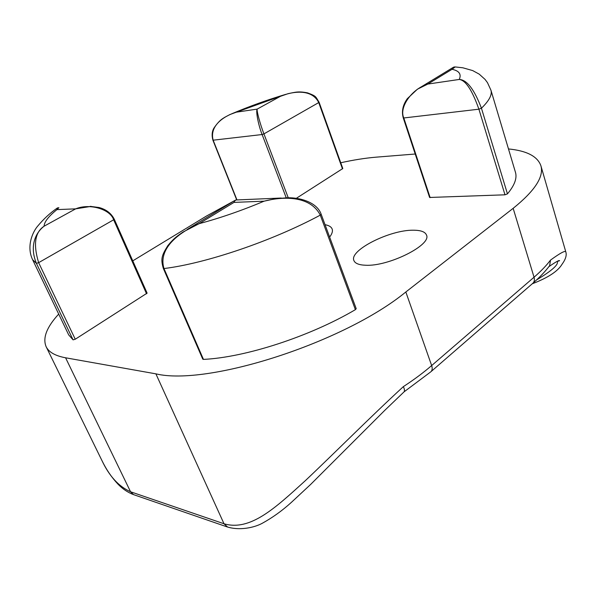 <?xml version="1.0" encoding="UTF-8"?>
<svg xmlns="http://www.w3.org/2000/svg" width="596" height="596" viewBox="0 0 596 596"><rect width="100%" height="100%" fill="white"/><g stroke="black" fill="none" stroke-linecap="round" stroke-linejoin="round"><path stroke-width="0.89" d="M329.633 237.059C332.091 233.863 332.926 231.181 332.151 229.028C331.294 226.852 328.925 225.407 325.043 224.699M365.452 265.235C388.339 266.732 431.951 244.919 426.483 235.04C425.186 231.829 420.821 230.22 413.386 230.212C389.948 229.743 348.995 250.35 353.897 260.526C355.037 263.402 358.889 264.974 365.452 265.235M146.549 293.791L113.642 219.79L38.636 262.665L36.416 263.358L32.594 259.67L68.689 334.892L73.07 339.862L75.252 339.236L147.115 293.128L114.268 219.209L113.642 219.79C110.297 209.107 89.437 203.072 75.662 208.853L91.114 206.372M355.395 309.652L320.275 215.126C272.238 240.985 205.806 263.484 163.982 268.543L163.326 268.416L202.774 359.172L203.452 359.395C245.202 357.444 309.674 336.591 355.395 309.652L356.207 308.668L321.17 214.255L320.275 215.126C309.838 194.698 281.148 196.732 264.103 201.172L275.516 198.714L287.428 197.768C301.055 197.455 317.273 202.774 321.17 214.255M296.286 198.341L342.804 168.526L319.091 102.236L318.733 102.572C311.812 88.506 292.576 91.233 280.522 96.276L236.336 112.175C224.655 115.684 209.099 125.436 213.182 140.254L236.977 199.958M508.485 148.94C526.745 150.751 537.54 156.353 540.892 165.74C544.081 176.677 534.836 190.869 513.156 208.332L405.831 291.988C343.952 342.76 207.542 386.342 155.891 373.848L65.582 357.786C55.242 355.849 48.753 352.139 46.115 346.663C42.502 337.984 46.697 327.122 58.699 314.077M340.741 162.753C353.599 159.914 365.445 158.052 376.3 157.15L415.218 154.014M132.774 260.854L206.328 216.125L234.198 200.845M235.867 200.018L236.612 199.66M507.449 193.871C514.564 185.341 517.231 178.152 515.458 172.311L490.94 90.197C492.318 94.727 489.16 100.731 481.441 108.219L507.449 193.871L504.983 194.81L429.604 197.462L403.254 117.889L403.79 117.971L430.148 197.626M133.981 494.777L133.519 494.62C127.812 492.46 122.657 488.988 118.038 484.213C111.668 477.47 106.311 469.603 101.968 460.611C109.224 476.1 118.753 486.485 130.561 491.774L224.007 523.765C250.409 531.52 275.583 507.68 305.115 480.868C334.676 452.997 370.228 417.096 403.388 386.61C413.982 379.697 423.406 372.686 431.653 365.564L405.831 291.988M532.63 283.45L533.04 283.1C539.767 277.237 545.303 271.426 549.654 265.652L550.525 260.087C560.553 252.801 565.664 250.126 565.857 252.071C566.856 255.304 565.597 259.357 562.073 264.229C557.871 271.269 547.933 277.788 532.25 283.785M536.594 279.904C551.918 270.696 558.81 264.55 557.267 261.465L559.577 260.69C559.272 259.975 555.718 261.957 548.909 266.628M430.685 371.911L404.043 391.863C404.766 390.894 404.55 389.143 403.388 386.61M203.452 359.395L163.982 268.543C157.597 247.273 181.363 231.293 199.138 223.671C220.155 218.054 241.805 210.559 264.103 201.172L233.982 202.402L234.958 200.636L236.098 199.965L281.215 198.036M163.326 268.416L163.326 268.416C160.48 258.545 161.836 255.334 167.886 245.552C174.784 237.223 178.085 235.554 182.95 232.075L199.138 223.671L233.982 202.402L235.107 200.293L235.904 200.018M403.254 117.889C401.451 111.363 402.814 104.948 407.336 98.645L417.416 89.199L427.831 84.066C411.836 88.819 398.798 107.407 403.79 117.971L478.901 109.195L504.983 194.81M459.255 79.454C465.61 80.222 472.159 90.13 478.901 109.195L481.441 108.219C474.23 89.311 466.832 79.722 459.255 79.454C461.58 74.18 459.173 70.79 452.021 69.3L427.831 84.066L459.255 79.454M454.48 66.908L453.519 67.199L452.021 69.3L455.232 66.938L462.854 67.795L472.68 70.581L479.214 74.142L485.047 79.402L487.476 82.658L490.94 90.197M319.091 102.236C315.336 96.351 316.7 96.336 307.558 92.872C298.231 91.061 295.43 92.216 288.144 93.654L280.522 96.276L257.159 109.113C256.578 110.938 260.296 124.609 263.939 133.891L262.121 134.532L212.914 140.216C211.647 135.545 211.967 131.537 213.86 128.192C220.133 118.984 223.761 118.231 224.267 117.561L229.862 114.574L236.336 112.175L257.159 109.113C255.691 111.251 258.396 125.287 262.121 134.532L286.222 197.783M75.252 339.236L38.636 262.665C33.108 244.442 34.926 232.284 44.089 226.204L75.662 208.853L56.94 209.613L58.862 207.706M73.07 339.862L36.416 263.358C29.003 245.403 36.17 232.179 44.089 226.204C44.231 221.95 48.514 216.415 56.94 209.613L57.231 208.064M227.59 527.05L224.007 523.765L155.891 373.848M404.043 391.87L384.681 410.435L310.672 484.414L291.399 502.353C282.154 510.727 272.379 517.738 262.091 523.377C254.224 527.616 239.659 530.835 227.098 526.886L133.519 494.62L130.561 491.774L65.582 357.786M550.525 260.087C546.323 265.637 540.833 271.344 534.046 277.222C534.731 279.703 534.396 281.662 533.04 283.1L431.064 371.584C432.323 370.205 432.517 368.194 431.653 365.564L534.046 277.222L513.156 208.332M288.24 197.768L263.939 133.891L318.733 102.572L342.476 168.906M212.914 140.216L236.716 199.936M101.961 460.604L46.115 346.663M565.842 252.026L540.892 165.74M234.66 200.569L187.338 229.4M420.314 87.433L453.087 67.46M231.889 113.717C249.933 106.14 267.872 99.688 285.693 94.377M114.268 219.209C111.221 213.301 106.148 209.405 99.048 207.512L90.13 206.35M58.028 207.743L57.238 208.064M56.985 208.242C50.064 213.04 43.694 218.926 37.876 225.899C32.847 231.553 26.12 246.111 32.594 259.67"/></g></svg>
